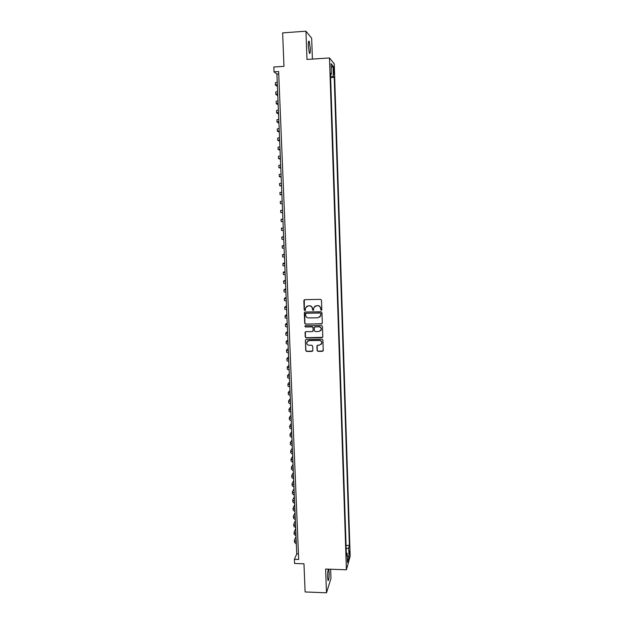 <?xml version="1.0" encoding="UTF-8"?>
<svg xmlns="http://www.w3.org/2000/svg" width="624" height="624" viewBox="0 0 624 624"><rect width="100%" height="100%" fill="white"/><g stroke="black" fill="none" stroke-linecap="round" stroke-linejoin="round"><path stroke-width="0.94" d="M321.227 310.307L321.82 309.676L321.485 300.23L320.572 299.356L304.684 299.66L303.841 300.565L304.2 309.972L304.84 310.58L305.417 310.136L305.479 307.897L308.092 305.854L309.41 305.83C311.126 305.971 312.101 306.899 312.335 308.615L313.022 310.448L313.599 309.988L313.646 307.819L316.29 305.713L317.616 305.69C319.332 305.83 320.307 306.758 320.541 308.482L321.227 310.307M314.73 306.22L317.756 305.581C319.472 305.721 320.447 306.649 320.681 308.365L320.72 309.582L321.672 310.105M304.309 299.754L304.356 309.863L305.261 310.401M306.602 306.322L309.559 305.721C311.275 305.861 312.25 306.79 312.484 308.506L312.53 309.722L313.451 310.253M329.16 572.575L328.708 569.408C327.967 569.423 327.6 572.091 327.608 577.411L328.052 580.57C328.801 580.515 329.168 577.855 329.16 572.575M310.3 48.415L309.239 41.363C308.568 40.505 308.264 42.112 308.334 46.176L309.395 53.227C310.066 54.07 310.37 52.463 310.3 48.415M349.713 550.633L349.276 554.51L349.713 550.633M317.093 350.493L317.998 351.359L322.429 351.32L323.255 350.641L322.904 340.088L321.992 339.214L306.212 339.386L305.393 340.033L305.768 350.587L306.673 351.452L312 351.406L312.827 350.75L312.679 346.109L311.774 345.244L309.122 345.267C307.39 345.033 306.602 344.042 306.758 342.319L308.95 340.587L319.34 340.47C321.04 340.696 321.836 341.656 321.727 343.356L319.504 345.166L317.772 345.181L316.945 345.852L317.093 350.493L318.139 351.203L323.138 350.938M312.413 59.085L311.665 38.204L305.955 31.2L282.633 32.885L283.975 66.347L273.827 67.01L274.03 71.854L278.632 71.557L298.67 559.478L294.403 559.338L294.575 563.464L303.974 563.784L305.105 591.958L326.492 592.8L330.962 578.456L330.634 569.244M305.955 31.2L306.992 59.444L329.495 57.946L346.406 569.79L325.619 569.065L326.492 592.8M321.454 323.973L322.304 323.076L321.929 312.632L321.017 311.758L305.159 312.016L304.317 312.913L304.715 323.326L305.627 324.191L322.101 323.669M322.421 326.383L322.787 336.788L321.937 337.678L306.15 337.849L305.245 336.983L305.097 332.311L305.916 331.664L312.312 331.586L313.154 330.697L313.045 327.748L312.133 326.875L305.471 326.968L304.855 326.18L305.425 325.736L321.508 325.517L322.421 326.383M305.401 340.025L305.924 350.431L306.829 351.296L312.686 351.055M333.372 69.069L333.856 74.42L334.144 69.982L333.723 66.706L333.372 69.069M329.495 57.946L334.253 63.874L350.173 556.195L346.406 569.79M346.063 545.36L349.393 545.462L334.23 77.431L333.356 76.456L330.595 76.229M349.393 545.462L348.691 547.895L348.988 556.842L347.435 562.38L347.139 553.301L346.406 555.844L330.494 73.234L331.414 74.272L331.063 63.625L333.013 65.988L333.356 76.456M274.03 71.854L276.9 74.053L296.743 553.909L294.403 559.338M278.733 73.936L276.9 74.053M298.444 553.956L296.743 553.909M330.642 77.657L334.23 77.431M330.541 74.49L331.414 74.272M347.139 553.301L346.304 552.872M346.172 548.761L348.691 547.895M331.188 67.54L333.013 65.988M348.988 556.842L347.225 555.976M304.738 312.133L304.871 323.193L305.783 324.059L321.586 323.84M320.728 313.622L320.089 313.014L306.173 313.24L305.604 313.685L305.635 315.143C305.869 316.859 306.836 317.788 308.552 317.928L318.053 317.788L320.705 315.627L320.861 313.505L320.089 313.014M305.9 313.31L320.221 312.897M319.909 317.039L320.775 314.909M320.861 313.505L320.908 314.792M305.44 331.82L305.393 336.843L306.306 337.709L322.624 337.334M312.959 331.282L313.193 327.616L312.281 326.742L305.471 326.968M305.128 325.822L305.627 326.836M318.965 331.508L321.188 329.698C321.305 327.982 320.51 327.015 318.794 326.789L315.12 326.836L314.278 327.733L314.387 330.681L315.299 331.547L318.965 331.508M320.627 330.767L321.321 329.558C321.446 327.85 320.65 326.882 318.934 326.656L318.794 326.789M314.629 326.999L318.934 326.656M317.226 345.384L317.234 350.337M321.251 344.339L321.859 343.208C321.968 341.507 321.173 340.548 319.472 340.33L319.34 340.47M307.46 341.156L309.098 340.439L319.472 340.33M277.423 86.564L275.473 85.145L277.329 84.326M275.473 85.067L275.379 82.82L277.235 81.994M277.797 95.729L275.863 94.419L277.711 93.662M275.855 94.349L275.761 92.102L277.618 91.33M278.179 104.863L276.245 103.67L278.101 102.968M276.245 103.607L276.151 101.361L278 100.643M278.554 113.981L276.627 112.889L278.483 112.25M276.627 112.835L276.533 110.588L278.39 109.933M278.928 123.068L277.009 122.093L278.866 121.501M277.009 122.039L276.916 119.792L278.772 119.192M279.302 132.124L277.391 131.258L279.248 130.72M277.391 131.212L277.298 128.973L279.154 128.419M279.677 141.164L277.774 140.4L279.63 139.924M277.774 140.361L277.68 138.122L279.529 137.623M280.051 150.173L278.156 149.518L280.004 149.089M278.156 149.487L278.062 147.241L279.911 146.804M280.426 159.151L278.53 158.613L280.387 158.239M278.53 158.582L278.437 156.343L280.293 155.953M280.792 168.113L278.912 167.677L280.761 167.357M278.912 167.653L278.819 165.415L280.667 165.079M281.159 177.044L279.287 176.717L281.135 176.452M279.287 176.693L279.193 174.455L281.042 174.174M281.533 185.952L279.661 185.726L281.51 185.515M279.661 185.71L279.568 183.479L281.416 183.253M281.9 194.836L280.036 194.719L281.884 194.555M280.036 194.704L279.942 192.473L281.791 192.293M282.266 203.689L280.41 203.674L282.259 203.564M280.41 203.674L280.316 201.435L282.165 201.318M282.539 210.311L280.691 210.382L280.784 212.612L282.633 212.558M282.906 219.133L281.057 219.297L282.906 219.281M281.065 219.305L281.151 221.52L283 221.52M283.265 227.924L281.432 228.189L283.28 228.22M281.432 228.197L281.525 230.412L283.374 230.451M283.631 236.683L281.798 237.058L283.647 237.136M281.798 237.073L281.892 239.265L283.741 239.366M283.99 245.427L282.173 245.895L284.014 246.028M282.173 245.918L282.259 248.102L284.107 248.251M284.349 254.14L282.539 254.709L284.38 254.896M282.539 254.74L282.625 256.916L284.474 257.111M284.708 262.829L282.906 263.507L284.747 263.741M282.906 263.539L282.992 265.699L284.84 265.949M285.067 271.495L283.265 272.267L285.113 272.555M283.273 272.306L283.358 274.459L285.199 274.755M285.425 280.137L283.631 281.011L285.472 281.346M283.631 281.05L283.725 283.195L285.566 283.538M285.784 288.756L283.998 289.731L285.839 290.113M283.998 289.778L284.084 291.907L285.925 292.297M286.135 297.352L284.357 298.42L286.198 298.857M284.357 298.475L284.45 300.589L286.291 301.033M286.494 305.924L284.716 307.086L286.556 307.57M284.723 307.148L284.809 309.254L286.65 309.746M286.845 314.465L285.074 315.728L286.923 316.267M285.082 315.791L285.168 317.889L287.009 318.435M287.196 322.99L285.433 324.347L287.274 324.932M285.441 324.418L285.527 326.5L287.368 327.093M287.547 331.492L285.792 332.943L287.633 333.575M285.8 333.021L285.886 335.088L287.726 335.728M287.898 339.963L286.151 341.515L287.992 342.194M286.151 341.593L286.237 343.66L288.077 344.347M288.249 348.418L286.51 350.064L288.35 350.789M286.51 350.15L286.595 352.201L288.436 352.934M288.6 356.85L286.861 358.589L288.701 359.362M286.868 358.675L286.954 360.719L288.787 361.499M288.943 365.251L287.219 367.091L289.052 367.903M287.219 367.177L287.305 369.205L289.146 370.04M289.294 373.636L287.57 375.562L289.403 376.428M287.57 375.664L287.656 377.676L289.497 378.557M289.637 381.997L287.921 384.017L289.762 384.93M287.929 384.119L288.007 386.123L289.848 387.052M289.981 390.335L288.272 392.449L290.105 393.401M288.28 392.551L288.358 394.547L290.199 395.515M290.324 398.642L288.623 400.85L290.456 401.856M288.623 400.959L288.709 402.948L290.542 403.962M290.667 406.934L288.974 409.235L290.807 410.28M288.974 409.352L289.06 411.325L290.893 412.386M291.01 415.21L289.318 417.596L291.158 418.688M289.325 417.713L289.403 419.679L291.244 420.787M291.353 423.454L289.669 425.927L291.502 427.066M289.669 426.052L289.754 428.009L291.587 429.164M291.689 431.675L290.012 434.242L291.845 435.427M290.02 434.374L290.098 436.316L291.931 437.51M292.032 439.881L290.355 442.533L292.188 443.765M290.363 442.666L290.441 444.6L292.274 445.84M292.367 448.055L290.706 450.801L292.539 452.072M290.706 450.941L290.792 452.868L292.625 454.147M292.703 456.214L291.049 459.046L292.874 460.364M291.049 459.194L291.135 461.105L292.96 462.431M293.046 464.35L291.392 467.267L293.218 468.632M291.392 467.415L291.47 469.318L293.303 470.691M293.381 472.462L291.728 475.472L293.561 476.876M291.736 475.621L291.814 477.516L293.647 478.936M293.717 480.55L292.071 483.647L293.904 485.098M292.079 483.803L292.157 485.69L293.982 487.149M294.044 488.623L292.414 491.806L294.239 493.295M292.414 491.962L292.492 493.841L294.325 495.339M294.38 496.665L292.75 499.933L294.575 501.47M292.757 500.105L292.835 501.969L294.661 503.513M294.707 504.691L293.085 508.045L294.918 509.629M293.093 508.217L293.171 510.073L294.996 511.657M295.043 512.702L293.42 516.134L295.253 517.756M293.428 516.313L293.506 518.154L295.339 519.784M295.37 520.681L293.764 524.207L295.589 525.868M293.764 524.386L293.842 526.219L295.667 527.888M295.698 528.645L294.091 532.249L295.924 533.957M294.099 532.436L294.177 534.261L296.002 535.969M296.033 536.585L294.427 540.275L296.252 542.022M294.434 540.462L294.512 542.279L296.338 544.034M333.403 70.036L334.144 69.982M333.489 72.103L334.207 72.056M308.63 41.402L309.239 41.363"/></g></svg>
